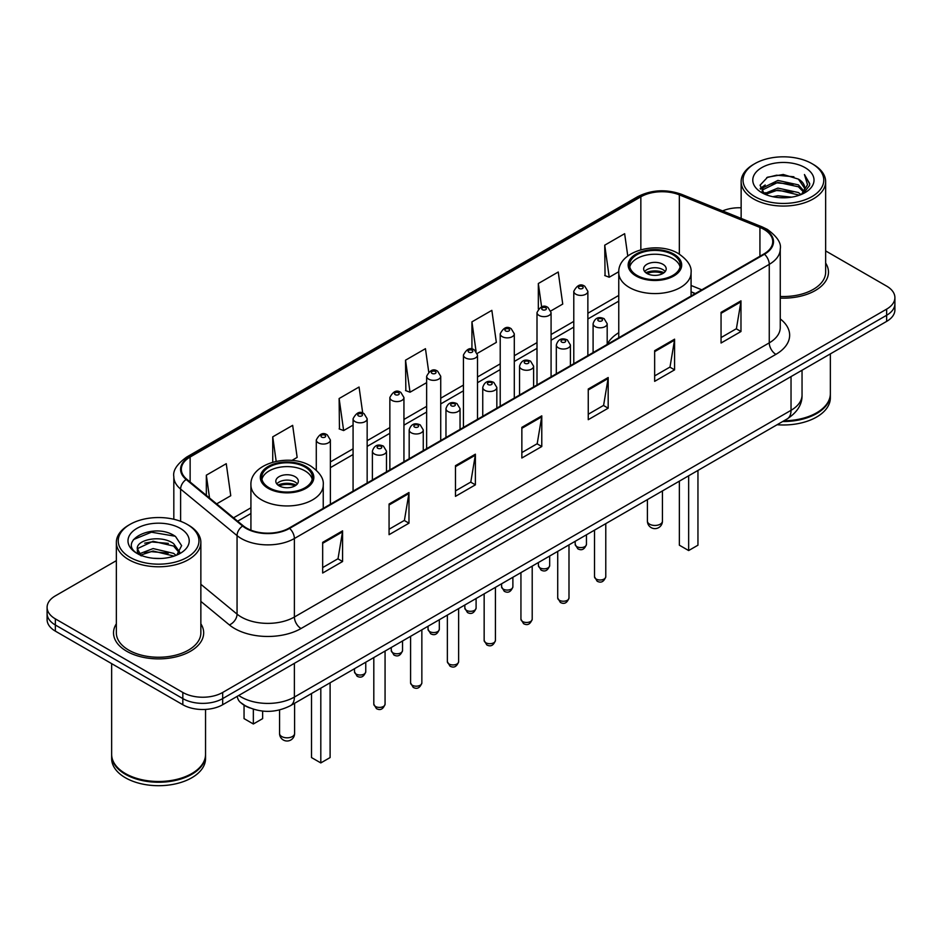 <?xml version="1.0" encoding="UTF-8"?>
<svg xmlns="http://www.w3.org/2000/svg" width="942" height="942" viewBox="0 0 942 942"><rect width="100%" height="100%" fill="white"/><g stroke="black" fill="none" stroke-linecap="round" stroke-linejoin="round"><path stroke-width="1.41" d="M618.764 332.691A49.773 28.731 0 0 0 607.19 344.313M695.149 293.645L691.075 291.996M249.712 707.901A28.166 16.261 180 0 1 241.776 703.521L240.493 702.449A18.781 12.564 129.5 0 1 237.219 696.338M116.349 560.655L55.354 595.862A28.166 16.261 0 0 0 47.1 607.366L47.1 619.636A28.166 16.261 0 0 0 55.354 631.128L182.83 704.734A28.166 16.261 0 0 0 222.677 704.734L886.646 321.387A28.166 16.261 0 0 0 894.9 309.894L894.9 303.76A28.166 16.261 0 0 1 886.646 315.264A28.166 16.261 0 0 0 894.9 303.76L894.9 297.625A28.166 16.261 0 0 0 886.646 286.121L825.651 250.913M47.1 607.366A28.166 16.261 0 0 0 55.354 618.87L182.83 692.464A28.166 16.261 0 0 0 222.677 692.464L222.677 698.599L886.646 315.264L222.677 698.599A28.166 16.261 0 0 1 182.83 698.599A28.166 16.261 0 0 0 222.677 698.599L222.677 704.734M55.354 618.87L55.354 625.005L182.83 698.599L55.354 625.005A28.166 16.261 0 0 1 47.1 613.501A28.166 16.261 0 0 0 55.354 625.005L55.354 631.128M116.349 623.804A45.075 26.023 0 0 0 113.523 632.859A45.075 26.023 0 0 0 126.723 651.263A45.075 26.023 0 0 0 175.848 656.904A45.075 26.023 0 0 0 203.672 632.859A45.075 26.023 0 0 0 200.858 623.804A45.075 26.023 0 0 1 203.672 632.859A45.075 26.023 0 0 1 175.848 656.904A45.075 26.023 0 0 1 126.723 651.263A45.075 26.023 0 0 1 113.523 632.859A45.075 26.023 0 0 1 116.349 623.804M763.95 229.389A30.05 17.345 180 0 1 772.746 241.658A30.05 17.345 180 0 1 763.95 253.928L289.076 528.085A30.05 17.345 180 0 1 243.213 525.777L186.775 479.231A30.05 17.345 180 0 1 181.335 469.281A30.05 17.345 180 0 1 190.131 457.023L640.843 196.807A30.05 17.345 180 0 1 679.335 194.864L759.935 227.446A30.05 17.345 180 0 1 763.95 229.389M764.48 229.083A30.803 17.78 0 0 0 760.371 227.093L679.759 194.499A30.803 17.78 0 0 0 640.313 196.501L189.601 456.717A30.803 17.78 0 0 0 186.151 479.49L242.589 526.025A30.803 17.78 0 0 0 289.606 528.391L764.48 254.234A30.803 17.78 0 0 0 764.48 229.083M322.67 542.356L322.67 573.019L342.582 561.514L342.582 530.852L322.67 542.356M322.67 567.579L338.013 558.724L342.511 531.865A7.512 4.333 -120 0 0 342.582 530.852M337.872 558.794L342.582 561.514M389.07 504.017L389.07 534.679L408.981 523.187L408.981 492.513L389.07 504.017M389.07 529.239L404.412 520.384L408.899 493.537A7.512 4.333 -120 0 0 408.981 492.513M404.271 520.467L408.981 523.187M455.469 465.678L455.469 496.352L475.38 484.847L475.38 454.185L455.469 465.678M455.469 490.912L470.8 482.057L475.298 455.198A7.512 4.333 -120 0 0 475.38 454.185M470.67 482.127L475.38 484.847M721.054 312.344L721.054 343.018L740.977 331.513L740.977 300.839L721.054 312.344M721.054 337.577L736.397 328.711L740.895 301.864A7.512 4.333 -120 0 0 740.977 300.839M736.255 328.793L740.977 331.513M654.655 350.683L654.655 381.345L674.578 369.853L674.578 339.179L654.655 350.683M654.655 375.905L669.997 367.05L674.496 340.203A7.512 4.333 -120 0 0 674.578 339.179M669.868 367.121L674.578 369.853M588.255 389.011L588.255 419.685L608.179 408.18L608.179 377.518L588.255 389.011M588.255 414.245L603.598 405.378L608.096 378.531A7.512 4.333 -120 0 0 608.179 377.518M603.469 405.46L608.179 408.18M521.856 427.35L521.856 458.012L541.78 446.52L541.78 415.846L521.856 427.35M521.856 452.572L537.199 443.717L541.697 416.87A7.512 4.333 -120 0 0 541.78 415.846M537.07 443.8L541.78 446.52M780.259 298.096A45.075 26.023 0 0 0 828.477 272.132A45.075 26.023 0 0 0 825.651 263.077A45.075 26.023 0 0 1 828.477 272.132A45.075 26.023 0 0 1 780.259 298.096M222.677 692.464L886.646 309.129A28.166 16.261 0 0 0 894.9 297.625M741.142 207.793A28.166 16.261 0 0 0 722.596 210.902M291.879 460.45L297.154 457.4L292.656 425.36L272.733 436.853L272.733 462.169M216.648 503.876L230.755 495.728L226.257 463.688L206.333 475.192L206.333 495.374M477.264 353.415L496.34 342.393L491.854 310.354L471.93 321.858L471.93 349.117M550.835 310.942L562.739 304.066L558.241 272.014L538.329 283.518L538.329 308.964M627.772 256L624.64 233.687L604.729 245.179L605.047 275.665M362.717 413.114L359.055 387.021L339.132 398.525L339.45 428.999M428.716 371.937L425.454 348.681L405.531 360.185L405.849 390.671M405.531 360.185L410.029 392.225L426.644 382.64M410.029 392.225L405.531 390.553M471.93 321.858L476.063 351.307M538.329 283.518L541.603 306.88M604.729 245.179L609.227 277.231L618.8 271.696M609.227 277.231L604.729 275.547M339.132 398.525L343.63 430.565L353.073 425.113M343.63 430.565L339.132 428.881M272.733 436.853L276.171 461.333M206.333 475.192L209.536 498.012M754.848 196.607A40.376 23.314 0 0 0 811.957 196.607A40.376 23.314 0 0 0 811.957 163.649L813.276 164.414A42.26 24.398 0 0 1 825.651 181.665A42.26 24.398 0 0 1 799.57 204.202A42.26 24.398 0 0 1 753.518 198.915A42.26 24.398 0 0 1 741.142 181.665A42.26 24.398 0 0 1 753.518 164.414L754.848 163.649A40.376 23.314 0 0 0 754.848 196.607M780.259 296.459A42.26 24.398 0 0 0 825.651 272.132L825.651 181.665M783.968 420.756A46.947 27.106 0 0 0 816.596 412.82A46.947 27.106 0 0 0 830.349 393.65L830.349 353.898M783.779 420.874A46.476 26.835 0 0 0 816.267 413.008A46.476 26.835 0 0 0 816.431 412.914M782.649 421.521A46.947 27.106 0 0 0 830.349 394.415A46.947 27.106 0 0 0 830.349 394.039M777.091 424.736A46.947 27.106 0 0 0 830.349 397.865L830.349 394.415M772.723 196.701L777.904 195.759L791.704 197.137M778.787 197.608L785.557 197.761M764.092 193.769L777.904 188.094L798.416 192.545L801.006 194.594M765.399 194.429L777.904 190.013L799.44 195.182M762.372 192.192L762.902 187.823L777.904 180.428L798.416 184.879L803.891 190.99M762.255 191.638L762.902 189.731L777.904 182.348L798.416 186.799L803.408 191.897M801.124 194.547A21.23 12.258 0 0 0 804.633 187.799A21.23 12.258 0 0 0 798.416 179.133L804.609 188.259M805.045 167.629A30.615 17.674 0 0 0 761.748 167.629A30.615 17.674 0 0 0 761.748 192.627A30.615 17.674 0 0 0 805.045 192.627A30.615 17.674 0 0 0 805.045 167.629M798.416 179.133L783.285 174.482L767.612 177.178L760.053 185.209L764.339 193.97M803.196 193.616L809.508 185.539L809.708 183.643L804.444 174.529L807.518 184.726L801.454 194.405M813.276 164.414L811.957 163.649A40.376 23.314 0 0 0 754.848 163.649M804.444 174.529L809.696 184.008M766.753 177.602L776.597 175.2L793.894 176.778M760.429 189.142L763.456 186.905M770.25 184.079L776.597 182.866L793.258 184.255M770.25 191.744L776.597 190.531L793.258 191.921M760.194 188.412L765.234 184.985M763.703 193.463L765.234 192.651M672.847 254.693A25.352 14.636 0 0 0 645.223 251.514A25.352 14.636 0 0 0 629.574 265.043A25.352 14.636 0 0 0 636.992 275.394A25.352 14.636 0 0 0 664.628 278.561A25.352 14.636 0 0 0 680.277 265.043A25.352 14.636 0 0 0 672.847 254.693M680.053 266.951A25.352 14.636 0 0 0 672.847 258.52A25.352 14.636 0 0 0 646.777 255.011A25.352 14.636 0 0 0 629.786 266.951M679.359 481.162L679.359 545.194L688.649 550.552L697.951 545.194L697.951 470.423M688.649 550.552L688.649 475.792M662.885 264.278A11.269 6.5 0 0 0 650.604 262.865A11.269 6.5 0 0 0 643.657 268.87A11.269 6.5 0 0 0 646.954 273.474A11.269 6.5 0 0 0 659.235 274.887A11.269 6.5 0 0 0 666.194 268.87A11.269 6.5 0 0 0 662.885 264.278M665.182 271.555A11.269 6.5 0 0 0 662.885 269.636A11.269 6.5 0 0 0 644.658 271.555M645.823 272.709A15.025 8.678 180 0 1 663.368 272.426L663.368 273.18M647.048 273.533A13.141 7.595 180 0 1 662.014 273.215L663.368 272.426M661.79 274.028L662.014 273.215M130.043 557.334A40.376 23.314 0 0 0 187.152 557.334A40.376 23.314 0 0 0 187.152 524.376L188.482 525.141A42.26 24.398 0 0 1 200.858 542.392A42.26 24.398 0 0 1 174.765 564.929A42.26 24.398 0 0 1 128.724 559.642A42.26 24.398 0 0 1 116.349 542.392A42.26 24.398 0 0 1 128.724 525.141L130.043 524.376A40.376 23.314 0 0 0 130.043 557.334M116.349 542.392L116.349 632.859A42.26 24.398 0 0 0 128.724 650.11A42.26 24.398 0 0 0 174.765 655.397A42.26 24.398 0 0 0 200.858 632.859L200.858 542.392M191.626 773.641A46.476 26.835 0 0 1 191.462 773.735A46.476 26.835 0 0 1 125.733 773.735L125.404 773.547A46.947 27.106 0 0 0 191.803 773.547A46.947 27.106 0 0 0 205.544 754.377L205.544 709.42M111.651 754.766A46.947 27.106 0 0 0 111.651 755.143A46.947 27.106 0 0 0 125.404 774.312A46.947 27.106 0 0 0 176.566 780.188A46.947 27.106 0 0 0 205.544 755.143A46.947 27.106 0 0 0 205.544 754.766M111.651 755.143L111.651 758.593A46.947 27.106 0 0 0 125.404 777.762A46.947 27.106 0 0 0 176.566 783.638A46.947 27.106 0 0 0 205.544 758.593L205.544 755.143M153.475 558.276L160.623 558.488M139.428 553.79L153.11 548.574L173.611 553.366L176.095 555.368M140.688 555.097L153.11 551.011L174.058 556.11M137.367 548.644L140.888 555.274M137.414 549.304C135.13 539.848 161.035 534.244 173.611 543.628L179.71 552.059M137.508 549.893L138.097 548.315L153.11 541.273L173.611 546.066L179.227 552.683M176.813 555.062L181.618 545.642L175.542 536.504C154.064 521.056 115.89 541.403 137.932 553.884L139.027 554.555M180.252 528.356A30.615 17.674 0 0 0 136.955 528.356A30.615 17.674 0 0 0 136.955 553.354A30.615 17.674 0 0 0 180.252 553.354A30.615 17.674 0 0 0 180.252 528.356M141.347 555.898C138.144 554.014 136.849 551.93 137.461 549.657M111.651 663.639L111.651 754.377A46.947 27.106 0 0 0 125.404 773.547L125.733 773.735M188.482 525.141L187.152 524.376A40.376 23.314 0 0 0 130.043 524.376M133.458 539.578L151.438 532.195L175.13 536.222M144.691 543.157L151.438 541.933L168.347 543.381M144.691 552.895L151.438 551.671L168.347 553.119M305.008 467.067A25.352 14.636 0 0 0 277.372 463.888A25.352 14.636 0 0 0 261.723 477.417A25.352 14.636 0 0 0 269.153 487.768A25.352 14.636 0 0 0 296.777 490.935A25.352 14.636 0 0 0 312.426 477.417A25.352 14.636 0 0 0 305.008 467.067M312.214 479.325A25.352 14.636 0 0 0 305.008 470.894A25.352 14.636 0 0 0 278.938 467.385A25.352 14.636 0 0 0 261.947 479.325M311.508 693.536L311.508 757.568L320.81 762.926L330.1 757.568L330.1 682.797M320.81 762.926L320.81 688.166M244.049 705.158L244.049 718.616L253.351 723.986L262.641 718.616L262.641 711.092M253.351 723.986L253.351 709.22M295.046 476.64A11.269 6.5 0 0 0 282.765 475.239A11.269 6.5 0 0 0 275.806 481.244A11.269 6.5 0 0 0 279.115 485.848A11.269 6.5 0 0 0 291.396 487.261A11.269 6.5 0 0 0 298.343 481.244A11.269 6.5 0 0 0 295.046 476.64M297.342 483.929A11.269 6.5 0 0 0 295.046 482.01A11.269 6.5 0 0 0 276.818 483.929M277.972 485.083A15.025 8.678 180 0 1 295.517 484.8L295.517 485.554M279.209 485.895A13.141 7.595 180 0 1 294.163 485.589L295.517 484.8M293.939 486.402L294.163 485.589M238.738 695.455A37.562 21.69 0 0 0 241.27 697.068A37.562 21.69 0 0 0 294.387 697.068L791.033 410.323A37.562 21.69 0 0 0 802.042 394.992C802.313 404.318 797.344 412.29 787.147 418.931L290.489 705.664A18.781 10.845 60 0 0 294.387 697.068L294.387 663.333M791.033 376.588L791.033 410.323A18.781 10.845 60 0 1 787.147 418.931M886.646 321.387L886.646 309.129M182.83 704.734L182.83 692.464M780.259 318.926A46.947 27.106 180 0 1 775.902 354.357L301.028 628.526A9.385 5.416 60 0 1 294.387 617.022L769.261 342.864A37.562 21.69 0 0 0 780.259 327.522L780.259 249.018A37.562 21.69 180 0 1 769.261 264.349A9.385 5.416 -120 0 0 764.48 254.234M301.028 628.526A46.947 27.106 180 0 1 234.629 628.526A46.947 27.106 180 0 1 229.365 624.911L200.858 601.396M242.589 526.025A9.385 6.276 129.5 0 0 237.054 535.621L237.054 614.125A37.562 21.69 0 0 0 241.27 617.022A37.562 21.69 0 0 0 294.387 617.022L294.387 538.518A37.562 21.69 180 0 1 237.054 535.621L180.617 489.086A37.562 21.69 180 0 1 173.823 476.652L173.823 519.266M780.259 249.018C781.507 243.154 777.197 236.607 767.318 229.389L762.372 226.987A9.385 4.392 112 0 0 760.371 227.093M762.372 226.987L681.773 194.405C666.218 188.895 651.452 189.695 637.475 196.796A9.385 5.416 60 0 1 640.313 196.501M189.601 456.717A9.385 5.416 -120 0 0 186.763 457.011C177.025 464.017 172.704 470.564 173.823 476.652M186.151 479.49A9.385 6.276 129.5 0 0 180.617 489.086L180.617 521.315M681.773 194.405A9.385 4.392 112 0 0 679.759 194.499M289.606 528.391A9.385 5.416 60 0 1 294.387 538.518L769.261 264.349L769.261 342.864A9.385 5.416 60 0 0 775.902 354.357M200.858 584.287L237.054 614.125A9.385 6.276 -50.5 0 1 229.365 624.911M190.131 457.023L190.131 482.01M759.935 227.446L759.935 256.236M679.335 194.864L679.335 254.116M701.79 289.806L691.075 285.473M640.843 196.807L640.843 249.724M618.764 295.423L587.867 313.262M573.784 321.399L551.082 334.504M536.999 342.629L514.297 355.735M500.214 363.871L477.512 376.977M463.429 385.101L440.726 398.207M426.644 406.343L403.941 419.449M389.858 427.586L367.156 440.691M353.073 448.816L330.371 461.921M250.925 507.797L233.557 517.817M521.856 428.316L541.697 416.87M588.255 389.988L608.096 378.531M654.655 351.649L674.496 340.203M721.054 313.321L740.895 301.864M455.469 466.655L475.298 455.198M389.07 504.994L408.899 493.537M322.67 543.322L342.511 531.865M636.003 275.971A26.765 15.449 0 0 0 673.848 275.971A26.765 15.449 0 0 0 673.848 254.116A26.765 15.449 0 0 0 636.003 254.116A26.765 15.449 0 0 0 636.003 275.971M691.075 296L691.075 272.709A36.149 20.877 180 0 1 668.761 291.985A36.149 20.877 180 0 1 629.362 287.463A36.149 20.877 180 0 1 618.764 272.709L618.764 337.742M649.615 524.188A7.512 4.333 180 0 1 647.413 521.114A7.512 7.512 0 0 0 658.682 527.626A7.512 7.512 0 0 0 662.438 521.114A7.512 4.333 180 0 1 660.236 524.188A7.512 4.333 180 0 1 649.615 524.188M268.152 488.333A26.765 15.449 0 0 0 305.997 488.333A26.765 15.449 0 0 0 305.997 466.49A26.765 15.449 0 0 0 268.152 466.49A26.765 15.449 0 0 0 268.152 488.333M323.236 508.362L323.236 485.083A36.149 20.877 180 0 1 300.91 504.359A36.149 20.877 180 0 1 261.511 499.837A36.149 20.877 180 0 1 250.925 485.083L250.925 530.169M281.764 736.55A7.512 4.333 180 0 1 279.562 733.488A7.512 7.512 0 0 0 290.831 740A7.512 7.512 0 0 0 294.587 733.488A7.512 4.333 180 0 1 292.385 736.55A7.512 4.333 180 0 1 281.764 736.55M605.777 576.74C603.928 581.803 601.043 583.286 597.134 581.19L594.508 576.74A5.628 3.25 0 0 0 596.156 579.036A5.628 3.25 0 0 0 602.303 579.742A5.628 3.25 0 0 0 605.777 576.74L605.777 523.634M595.167 326.603A7.041 4.062 180 0 1 593.095 323.73C594.897 317.949 598.582 316.276 604.152 318.702L607.19 323.73A7.041 4.062 180 0 1 602.833 327.486A7.041 4.062 180 0 1 595.167 326.603M601.808 318.938A2.343 1.354 0 0 0 598.488 318.938A2.343 1.354 0 0 0 598.488 320.857A2.343 1.354 0 0 0 601.808 320.857A2.343 1.354 0 0 0 601.808 318.938M568.992 597.982C567.143 603.045 564.258 604.529 560.349 602.421L557.723 597.982A5.628 3.25 0 0 0 559.371 600.278A5.628 3.25 0 0 0 565.518 600.984A5.628 3.25 0 0 0 568.992 597.982L568.992 544.876M558.382 347.845A7.041 4.062 180 0 1 556.322 344.972C558.111 339.191 561.797 337.519 567.367 339.944L570.405 344.972A7.041 4.062 180 0 1 566.06 348.728A7.041 4.062 180 0 1 558.382 347.845M565.023 340.18A2.343 1.354 0 0 0 561.703 340.18A2.343 1.354 0 0 0 561.703 342.087A2.343 1.354 0 0 0 565.023 342.087A2.343 1.354 0 0 0 565.023 340.18M532.206 619.212C530.358 624.287 527.473 625.759 523.564 623.663L520.938 619.212A5.628 3.25 0 0 0 522.586 621.52A5.628 3.25 0 0 0 528.733 622.215A5.628 3.25 0 0 0 532.206 619.212L532.206 566.118M521.597 369.076A7.041 4.062 180 0 1 519.537 366.202C521.326 360.421 525.012 358.749 530.582 361.175L533.619 366.202A7.041 4.062 180 0 1 529.274 369.959A7.041 4.062 180 0 1 521.597 369.076M528.238 361.41A2.343 1.354 0 0 0 524.918 361.41A2.343 1.354 0 0 0 524.918 363.329A2.343 1.354 0 0 0 528.238 363.329A2.343 1.354 0 0 0 528.238 361.41M495.421 640.454C493.573 645.517 490.688 647.001 486.778 644.905L484.153 640.454A5.628 3.25 0 0 0 485.801 642.75A5.628 3.25 0 0 0 491.948 643.457A5.628 3.25 0 0 0 495.421 640.454L495.421 587.349M484.812 390.318A7.041 4.062 180 0 1 482.751 387.445C484.553 381.663 488.227 379.991 493.796 382.417L496.834 387.445A7.041 4.062 180 0 1 492.489 391.201A7.041 4.062 180 0 1 484.812 390.318M491.453 382.652A2.343 1.354 0 0 0 488.133 382.652A2.343 1.354 0 0 0 488.133 384.572A2.343 1.354 0 0 0 491.453 384.572A2.343 1.354 0 0 0 491.453 382.652M458.636 661.684C456.788 666.759 453.903 668.243 449.993 666.135L447.368 661.684A5.628 3.25 0 0 0 449.028 663.992A5.628 3.25 0 0 0 455.163 664.699A5.628 3.25 0 0 0 458.636 661.684L458.636 608.591M448.027 411.548A7.041 4.062 180 0 1 445.966 408.675C447.768 402.905 451.442 401.221 457.011 403.659L460.049 408.675A7.041 4.062 180 0 1 455.704 412.431A7.041 4.062 180 0 1 448.027 411.548M454.668 403.882A2.343 1.354 0 0 0 451.348 403.882A2.343 1.354 0 0 0 451.348 405.802A2.343 1.354 0 0 0 454.668 405.802A2.343 1.354 0 0 0 454.668 403.882M421.851 682.926C420.002 687.99 417.118 689.473 413.208 687.377L410.582 682.926A5.628 3.25 0 0 0 412.243 685.223A5.628 3.25 0 0 0 418.378 685.929A5.628 3.25 0 0 0 421.851 682.926L421.851 629.821M411.242 432.79A7.041 4.062 180 0 1 409.181 429.917C410.983 424.135 414.668 422.463 420.226 424.889L423.264 429.917A7.041 4.062 180 0 1 418.919 433.673A7.041 4.062 180 0 1 411.242 432.79M417.883 425.125A2.343 1.354 0 0 0 414.562 425.125A2.343 1.354 0 0 0 414.562 427.044A2.343 1.354 0 0 0 417.883 427.044A2.343 1.354 0 0 0 417.883 425.125M385.066 704.169C383.217 709.232 380.332 710.715 376.423 708.608L373.809 704.169A5.628 3.25 0 0 0 375.458 706.465A5.628 3.25 0 0 0 381.592 707.171A5.628 3.25 0 0 0 385.066 704.169L385.066 651.063M374.457 454.032A7.041 4.062 180 0 1 372.396 451.147C374.198 445.378 377.883 443.706 383.441 446.131L386.479 451.147A7.041 4.062 180 0 1 382.134 454.904A7.041 4.062 180 0 1 374.457 454.032M381.098 446.367A2.343 1.354 0 0 0 377.777 446.367A2.343 1.354 0 0 0 377.777 448.274A2.343 1.354 0 0 0 381.098 448.274A2.343 1.354 0 0 0 381.098 446.367M576.834 546.643A5.628 3.25 0 0 0 582.98 547.349A5.628 3.25 0 0 0 586.454 544.346C584.605 549.41 581.72 550.893 577.811 548.797L575.185 544.346A5.628 3.25 0 0 0 576.834 546.643M587.867 355.581L587.867 291.337A7.041 4.062 180 0 1 583.522 295.093A7.041 4.062 180 0 1 575.845 294.21A7.041 4.062 180 0 1 573.784 291.337L573.784 363.718M579.165 288.464A2.343 1.354 0 0 0 582.486 288.464A2.343 1.354 0 0 0 582.486 286.545A2.343 1.354 0 0 0 579.165 286.545A2.343 1.354 0 0 0 579.165 288.464M540.049 567.885A5.628 3.25 0 0 0 546.195 568.591A5.628 3.25 0 0 0 549.669 565.589C547.82 570.652 544.935 572.135 541.026 570.04L538.4 565.589A5.628 3.25 0 0 0 540.049 567.885M551.082 376.824L551.082 312.579A7.041 4.062 180 0 1 546.737 316.335A7.041 4.062 180 0 1 539.059 315.452A7.041 4.062 180 0 1 536.999 312.579L536.999 384.948M542.38 309.694A2.343 1.354 0 0 0 545.701 309.694A2.343 1.354 0 0 0 545.701 307.787A2.343 1.354 0 0 0 542.38 307.787A2.343 1.354 0 0 0 542.38 309.694M503.263 589.127A5.628 3.25 0 0 0 509.41 589.822A5.628 3.25 0 0 0 512.884 586.819C511.035 591.894 508.15 593.378 504.241 591.27L501.615 586.819A5.628 3.25 0 0 0 503.263 589.127M514.297 398.054L514.297 333.809A7.041 4.062 180 0 1 509.952 337.566A7.041 4.062 180 0 1 502.274 336.683A7.041 4.062 180 0 1 500.214 333.809L500.214 406.19M505.595 330.936A2.343 1.354 0 0 0 508.916 330.936A2.343 1.354 0 0 0 508.916 329.017A2.343 1.354 0 0 0 505.595 329.017A2.343 1.354 0 0 0 505.595 330.936M466.49 610.357A5.628 3.25 0 0 0 472.625 611.064A5.628 3.25 0 0 0 476.099 608.061C474.25 613.124 471.365 614.608 467.456 612.512L464.83 608.061A5.628 3.25 0 0 0 466.49 610.357M477.512 419.296L477.512 355.052A7.041 4.062 180 0 1 473.167 358.808A7.041 4.062 180 0 1 465.489 357.925A7.041 4.062 180 0 1 463.429 355.052L463.429 427.421M468.81 352.178A2.343 1.354 0 0 0 472.13 352.178A2.343 1.354 0 0 0 472.13 350.259A2.343 1.354 0 0 0 468.81 350.259A2.343 1.354 0 0 0 468.81 352.178M429.705 631.599A5.628 3.25 0 0 0 435.84 632.306A5.628 3.25 0 0 0 439.313 629.291C437.465 634.366 434.58 635.85 430.671 633.742L428.045 629.291A5.628 3.25 0 0 0 429.705 631.599M440.726 440.526L440.726 376.282A7.041 4.062 180 0 1 436.382 380.038A7.041 4.062 180 0 1 428.704 379.167A7.041 4.062 180 0 1 426.644 376.282L426.644 448.663M432.025 373.409A2.343 1.354 0 0 0 435.345 373.409A2.343 1.354 0 0 0 435.345 371.489A2.343 1.354 0 0 0 432.025 371.489A2.343 1.354 0 0 0 432.025 373.409M392.92 652.83A5.628 3.25 0 0 0 399.055 653.536A5.628 3.25 0 0 0 402.54 650.533C400.68 655.597 397.795 657.08 393.886 654.984L391.271 650.533A5.628 3.25 0 0 0 392.92 652.83M403.941 461.768L403.941 397.524A7.041 4.062 180 0 1 399.596 401.28A7.041 4.062 180 0 1 391.919 400.397A7.041 4.062 180 0 1 389.858 397.524L389.858 469.905M395.24 394.651A2.343 1.354 0 0 0 398.56 394.651A2.343 1.354 0 0 0 398.56 392.732A2.343 1.354 0 0 0 395.24 392.732A2.343 1.354 0 0 0 395.24 394.651M356.135 674.072A5.628 3.25 0 0 0 362.27 674.778A5.628 3.25 0 0 0 365.755 671.776C363.895 676.839 361.01 678.322 357.1 676.215L354.486 671.776A5.628 3.25 0 0 0 356.135 674.072M367.156 483.01L367.156 418.766A7.041 4.062 180 0 1 362.811 422.522A7.041 4.062 180 0 1 355.134 421.639A7.041 4.062 180 0 1 353.073 418.766L353.073 491.135M358.455 415.881A2.343 1.354 0 0 0 361.775 415.881A2.343 1.354 0 0 0 361.775 413.974A2.343 1.354 0 0 0 358.455 413.974A2.343 1.354 0 0 0 358.455 415.881M330.371 504.241L330.371 439.996A7.041 4.062 180 0 1 326.026 443.753A7.041 4.062 180 0 1 318.349 442.87A7.041 4.062 180 0 1 316.288 439.996L316.288 470.129M321.669 437.123A2.343 1.354 0 0 0 324.99 437.123A2.343 1.354 0 0 0 324.99 435.204A2.343 1.354 0 0 0 321.669 435.204A2.343 1.354 0 0 0 321.669 437.123M290.489 705.664C275.382 713.259 260.263 713.259 245.155 705.664L240.493 702.449M802.042 394.992L802.042 370.241M637.475 196.796L186.763 457.011M618.764 301.134L587.867 318.985M573.784 327.11L551.082 340.215M536.999 348.352L514.297 361.457M500.214 369.582L477.512 382.688M463.429 390.824L440.726 403.93M426.644 412.054L403.941 425.16M389.858 433.296L367.156 446.402M353.073 454.539L330.371 467.644M250.925 513.508L237.643 521.185M695.349 293.527L691.075 291.796M762.172 191.968L762.172 190.684M741.142 218.403L741.142 181.665M691.075 272.709C691.864 266.339 687.684 259.992 678.534 253.645C657.222 240.457 617.516 251.043 618.764 272.709M662.438 490.923L662.438 521.114M647.413 499.601L647.413 521.114M323.236 485.083C324.024 478.713 319.844 472.366 310.695 466.019C289.382 452.831 249.677 463.417 250.925 485.083M294.587 703.297L294.587 733.488M279.562 709.974L279.562 733.488M594.508 576.74L594.508 530.146M593.095 352.555L593.095 323.73M607.19 344.431L607.19 323.73M557.723 597.982L557.723 551.376M556.322 373.797L556.322 344.972M570.405 365.661L570.405 344.972M520.938 619.212L520.938 572.618M519.537 395.039L519.537 366.202M533.619 386.903L533.619 366.202M484.153 640.454L484.153 593.86M482.751 416.27L482.751 387.445M496.834 408.133L496.834 387.445M447.368 661.684L447.368 615.091M445.966 437.512L445.966 408.675M460.049 429.375L460.049 408.675M410.582 682.926L410.582 636.333M409.181 458.742L409.181 429.917M423.264 450.617L423.264 429.917M373.809 704.169L373.809 657.563M372.396 479.984L372.396 451.147M386.479 471.848L386.479 451.147M586.454 544.346L586.454 534.797M587.867 291.337L584.829 286.309C580.743 283.365 577.057 285.037 573.784 291.337M575.185 544.346L575.185 541.297M549.669 565.589L549.669 556.027M551.082 312.579L548.044 307.551C543.958 304.596 540.272 306.28 536.999 312.579M538.4 565.589L538.4 562.539M512.884 586.819L512.884 577.269M514.297 333.809L511.259 328.782C507.173 325.838 503.487 327.51 500.214 333.809M501.615 586.819L501.615 583.769M476.099 608.061L476.099 598.511M477.512 355.052L474.474 350.024C470.388 347.08 466.702 348.752 463.429 355.052M464.83 608.061L464.83 605.011M439.313 629.291L439.313 619.742M440.726 376.282L437.689 371.266C433.603 368.31 429.929 369.982 426.644 376.282M428.045 629.291L428.045 626.253M402.54 650.533L402.54 640.984M403.941 397.524L400.903 392.496C396.817 389.552 393.144 391.224 389.858 397.524M391.271 650.533L391.271 647.484M365.755 671.776L365.755 662.214M367.156 418.766L364.118 413.738C360.032 410.783 356.359 412.466 353.073 418.766M354.486 671.776L354.486 668.726M330.371 439.996L327.333 434.968C323.259 432.025 319.573 433.697 316.288 439.996"/></g></svg>
